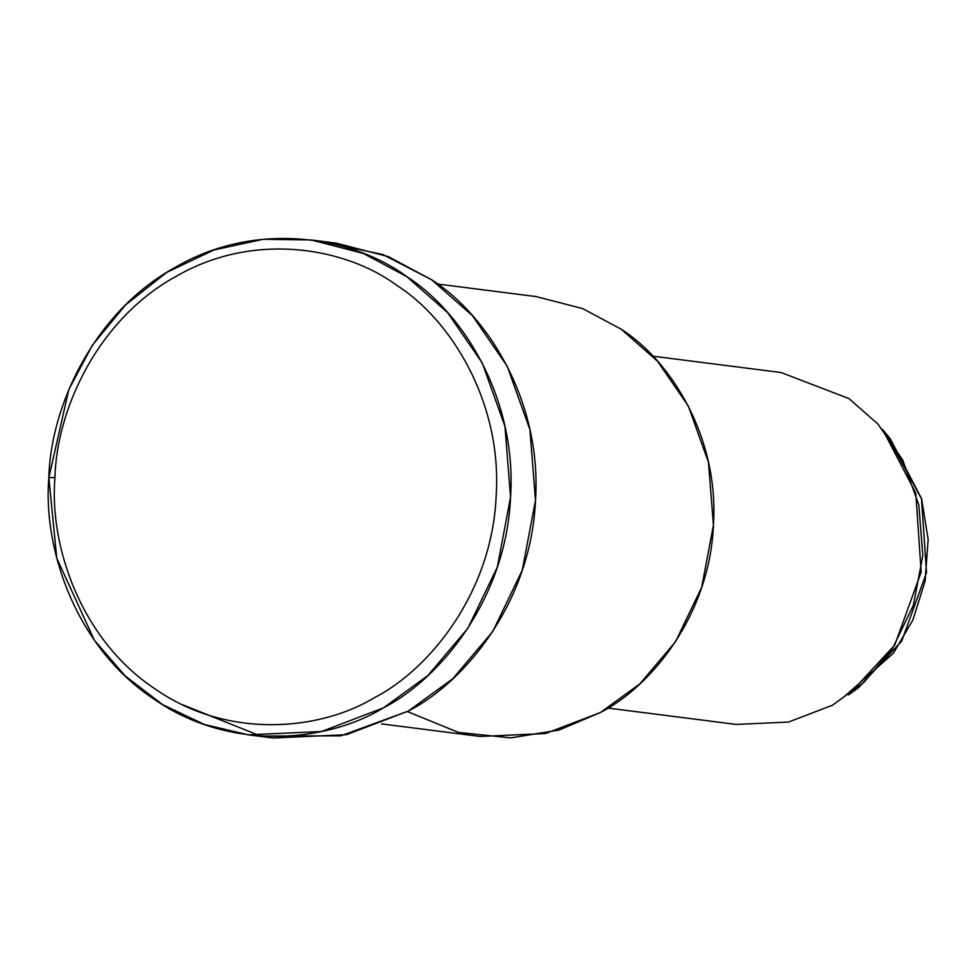 <?xml version="1.0" encoding="UTF-8"?>
<svg xmlns="http://www.w3.org/2000/svg" width="977" height="977" viewBox="0 0 977 977"><rect width="100%" height="100%" fill="white"/><g stroke="black" fill="none" stroke-linecap="round" stroke-linejoin="round"><path stroke-width="1.47" d="M48.85 477.68L54.956 477.582C56.483 410.047 97.7 319.027 176.41 276.21C254.093 231.195 345.846 247.535 397.004 285.492C450.519 319.54 502.398 401.999 496.145 496.145C492.188 590.401 431.639 668.121 374.692 697.529C319.662 731.004 226.566 739.577 154.097 688.248C80.37 639.007 49.168 544.946 54.956 477.582L48.85 477.68C42.793 548.17 75.449 646.615 152.595 698.14C228.435 751.863 325.866 742.886 383.46 707.861C443.045 677.073 506.428 595.738 510.556 497.11C517.102 398.579 462.805 312.286 406.811 276.65C353.271 236.935 257.256 219.825 175.958 266.941C93.584 311.748 50.45 407.006 48.85 477.68L68.805 389.628L92.326 345.321L125.398 305.08L166.786 272.363L213.878 249.978L263.216 239.28L311.26 239.963L363.395 253.434L406.811 276.65L447.49 312.481L482.235 362.931L504.95 426.314L510.556 497.11L497.33 567.112L467.861 628.296L427.828 675.608L383.46 707.861L321.604 731.504L248.146 734.826L204.425 724.494L162.561 704.612L125.178 675.937L94.403 640.289L56.764 558.197L48.85 477.68M858.563 687.661L901.734 641.022L926.514 572.62L921.482 498.453L890.303 438.832L882.536 429.404L915.791 493.006L921.164 572.119L894.737 645.076L848.683 694.83L858.563 687.661M886.395 434.276L921.641 499.015L928.15 539.414L925.109 581.046L912.86 620.053L893.32 653.332L843.322 697.431M607.975 708.069L736.206 724.421L788.439 722.064L832.428 705.247L863.973 682.312L892.441 648.667L913.397 605.166L922.813 555.376L918.82 505.036L902.663 459.972L877.969 424.091L849.037 398.616L781.087 372.53L652.856 356.178M621.213 329.212C670.991 360.892 719.255 437.586 713.442 525.174C709.754 612.848 653.43 685.146 600.452 712.502L559.064 730.027L510.69 737.891L458.457 732.408L407.397 711.586M381.543 723.896L480.183 736.475L545.484 733.519L600.452 712.502L639.898 683.839L675.486 641.779L701.669 587.397L713.442 525.174L708.447 462.243L688.26 405.907L657.374 361.063L621.213 329.212L582.622 308.573L536.275 296.605L437.635 284.026M323.68 241.93L382.947 254.557L431.736 279.825C487.743 315.473 542.027 401.755 535.494 500.285C531.354 598.925 467.983 680.261 408.386 711.036L340.924 735.828L260.664 736.047L182.846 704.869M248.146 734.826L273.084 738.001L346.542 734.68L408.386 711.036L452.754 678.783L492.787 631.472L522.255 570.287L535.494 500.285L529.876 429.489L507.161 366.119L472.428 315.656L431.736 279.825L388.333 256.621L336.186 243.151L311.26 239.963M54.956 477.582C49.168 544.946 80.37 639.007 154.097 688.248C226.566 739.577 319.662 731.004 374.692 697.529C431.639 668.121 492.188 590.401 496.145 496.145C502.398 401.999 450.519 319.54 397.004 285.492C345.846 247.535 254.093 231.195 176.41 276.21C97.7 319.027 56.483 410.047 54.956 477.582"/></g></svg>
